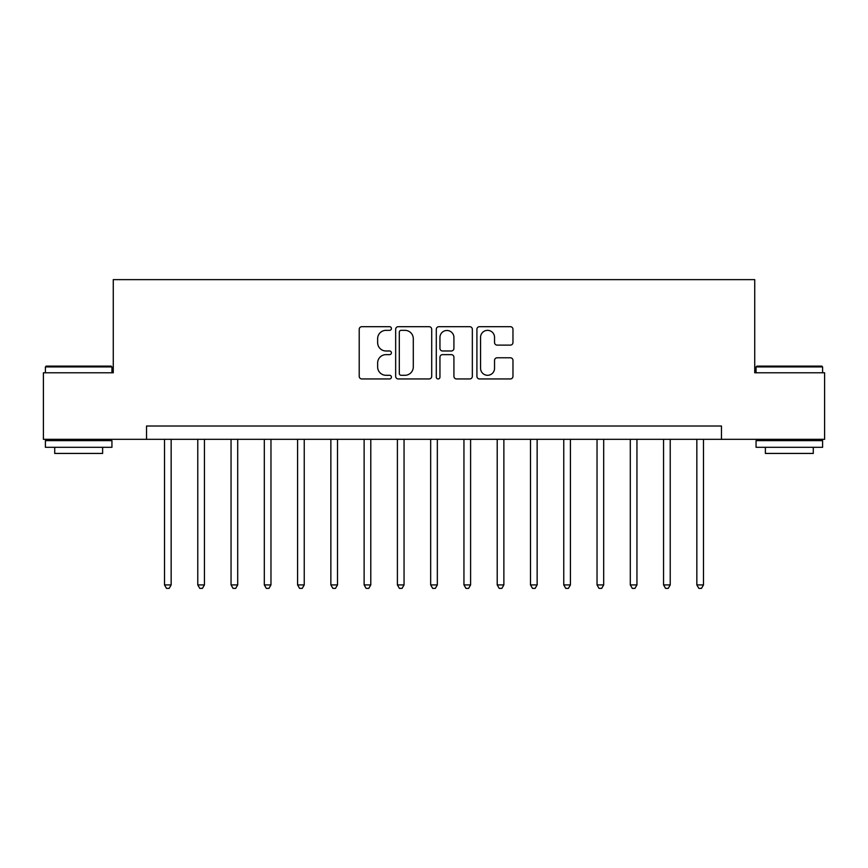 <?xml version="1.0" encoding="UTF-8"?>
<svg xmlns="http://www.w3.org/2000/svg" width="868" height="868" viewBox="0 0 868 868"><rect width="100%" height="100%" fill="white"/><g stroke="black" fill="none" stroke-linecap="round" stroke-linejoin="round"><path stroke-width="1.3" d="M391.414 328.527A1.834 1.834 0 0 0 389.591 326.694L361.826 326.694A2.615 2.615 0 0 0 359.211 329.308L359.211 376.332A2.615 2.615 0 0 0 361.826 378.947L389.591 378.947A1.834 1.834 0 0 0 391.414 377.113A1.834 1.834 0 0 0 389.591 375.291L385.989 375.291A8.365 8.365 0 0 1 377.634 366.925L377.634 363.008A8.365 8.365 0 0 1 385.989 354.643L389.591 354.643A1.834 1.834 0 0 0 391.414 352.82A1.834 1.834 0 0 0 389.591 350.987L385.989 350.987A8.365 8.365 0 0 1 377.634 342.632L377.634 338.715A8.365 8.365 0 0 1 385.989 330.35L389.591 330.35A1.834 1.834 0 0 0 391.414 328.527M510.351 345.117A2.615 2.615 0 0 0 512.966 342.502L512.966 329.308A2.615 2.615 0 0 0 510.351 326.694L479.527 326.694A2.615 2.615 0 0 0 476.912 329.308L476.912 376.332A2.615 2.615 0 0 0 479.527 378.947L510.351 378.947A2.615 2.615 0 0 0 512.966 376.332L512.966 360.394A2.615 2.615 0 0 0 510.351 357.779L497.158 357.779A2.615 2.615 0 0 0 494.543 360.394L494.543 368.303A6.987 6.987 0 0 1 487.556 375.291A6.987 6.987 0 0 1 480.568 368.303L480.568 337.337A6.987 6.987 0 0 1 487.556 330.35A6.987 6.987 0 0 1 494.543 337.337L494.543 342.502A2.615 2.615 0 0 0 497.158 345.117L510.351 345.117M146.54 439.327L43.4 439.327L43.4 372.784L113.274 372.784L113.274 279.626L754.726 279.626L754.726 372.784L824.6 372.784L824.6 439.327L721.46 439.327L721.46 426.014L146.54 426.014L146.54 439.327L721.46 439.327M431.711 329.308A2.615 2.615 0 0 0 429.107 326.694L398.271 326.694A2.615 2.615 0 0 0 395.656 329.308L395.656 376.332A2.615 2.615 0 0 0 398.271 378.947L429.107 378.947A2.615 2.615 0 0 0 431.711 376.332L431.711 329.308M438.893 326.694L469.729 326.694A2.615 2.615 0 0 1 472.344 329.308L472.344 376.332A2.615 2.615 0 0 1 469.729 378.947L456.535 378.947A2.615 2.615 0 0 1 453.921 376.332L453.921 357.258A2.615 2.615 0 0 0 451.306 354.643L442.561 354.643A2.615 2.615 0 0 0 439.946 357.258L439.946 377.113A1.834 1.834 0 0 1 438.112 378.947A1.834 1.834 0 0 1 436.289 377.113L436.289 329.308A2.615 2.615 0 0 1 438.893 326.694M401.146 330.35A1.834 1.834 0 0 0 399.313 332.184L399.313 373.457A1.834 1.834 0 0 0 401.146 375.291L404.933 375.291A8.365 8.365 0 0 0 413.298 366.925L413.298 338.715A8.365 8.365 0 0 0 404.933 330.35L401.146 330.35M453.921 337.468A6.987 6.987 0 0 0 446.933 330.48A6.987 6.987 0 0 0 439.946 337.468L439.946 348.383A2.615 2.615 0 0 0 442.561 350.987L451.306 350.987A2.615 2.615 0 0 0 453.921 348.383L453.921 337.468M164.508 439.327L164.508 584.913L171.159 584.913L171.159 439.327M171.159 584.913L169.162 588.374L166.504 588.374L164.508 584.913M197.774 439.327L197.774 584.913L204.436 584.913L204.436 439.327M204.436 584.913L202.439 588.374L199.77 588.374L197.774 584.913M231.051 439.327L231.051 584.913L237.702 584.913L237.702 439.327M237.702 584.913L235.705 588.374L233.047 588.374L231.051 584.913M264.317 439.327L264.317 584.913L270.968 584.913L270.968 439.327M270.968 584.913L268.971 588.374L266.313 588.374L264.317 584.913M297.594 439.327L297.594 584.913L304.245 584.913L304.245 439.327M304.245 584.913L302.248 588.374L299.59 588.374L297.594 584.913M46.199 366.122L111.137 366.122L111.939 366.925L45.396 366.925L46.199 366.122M78.662 447.313L45.396 447.313L45.396 440.651L111.939 440.651L111.939 447.313L78.662 447.313M102.619 447.313L102.619 453.432L54.717 453.432L54.717 447.313M756.863 366.122L821.801 366.122L822.604 366.925L756.061 366.925L756.863 366.122M789.337 447.313L756.061 447.313L756.061 440.651L822.604 440.651L822.604 447.313L789.337 447.313M813.283 447.313L813.283 453.432L765.381 453.432L765.381 447.313M330.86 439.327L330.86 584.913L337.511 584.913L337.511 439.327M337.511 584.913L335.515 588.374L332.856 588.374L330.86 584.913M364.126 439.327L364.126 584.913L370.788 584.913L370.788 439.327M370.788 584.913L368.791 588.374L366.122 588.374L364.126 584.913M397.403 439.327L397.403 584.913L404.054 584.913L404.054 439.327M404.054 584.913L402.058 588.374L399.399 588.374L397.403 584.913M430.669 439.327L430.669 584.913L437.331 584.913L437.331 439.327M437.331 584.913L435.335 588.374L432.665 588.374L430.669 584.913M463.946 439.327L463.946 584.913L470.597 584.913L470.597 439.327M470.597 584.913L468.601 588.374L465.942 588.374L463.946 584.913M497.212 439.327L497.212 584.913L503.874 584.913L503.874 439.327M503.874 584.913L501.878 588.374L499.209 588.374L497.212 584.913M530.489 439.327L530.489 584.913L537.14 584.913L537.14 439.327M537.14 584.913L535.144 588.374L532.485 588.374L530.489 584.913M563.755 439.327L563.755 584.913L570.406 584.913L570.406 439.327M570.406 584.913L568.41 588.374L565.752 588.374L563.755 584.913M597.032 439.327L597.032 584.913L603.683 584.913L603.683 439.327M603.683 584.913L601.687 588.374L599.029 588.374L597.032 584.913M630.298 439.327L630.298 584.913L636.949 584.913L636.949 439.327M636.949 584.913L634.953 588.374L632.295 588.374L630.298 584.913M663.564 439.327L663.564 584.913L670.226 584.913L670.226 439.327M670.226 584.913L668.23 588.374L665.561 588.374L663.564 584.913M696.841 439.327L696.841 584.913L703.492 584.913L703.492 439.327M703.492 584.913L701.496 588.374L698.838 588.374L696.841 584.913M45.396 372.784L45.396 366.925M60.565 440.651L60.565 439.327M96.771 440.651L96.771 439.327M111.939 372.784L111.939 366.925M756.061 372.784L756.061 366.925M771.229 440.651L771.229 439.327M807.435 440.651L807.435 439.327M822.604 372.784L822.604 366.925"/></g></svg>
